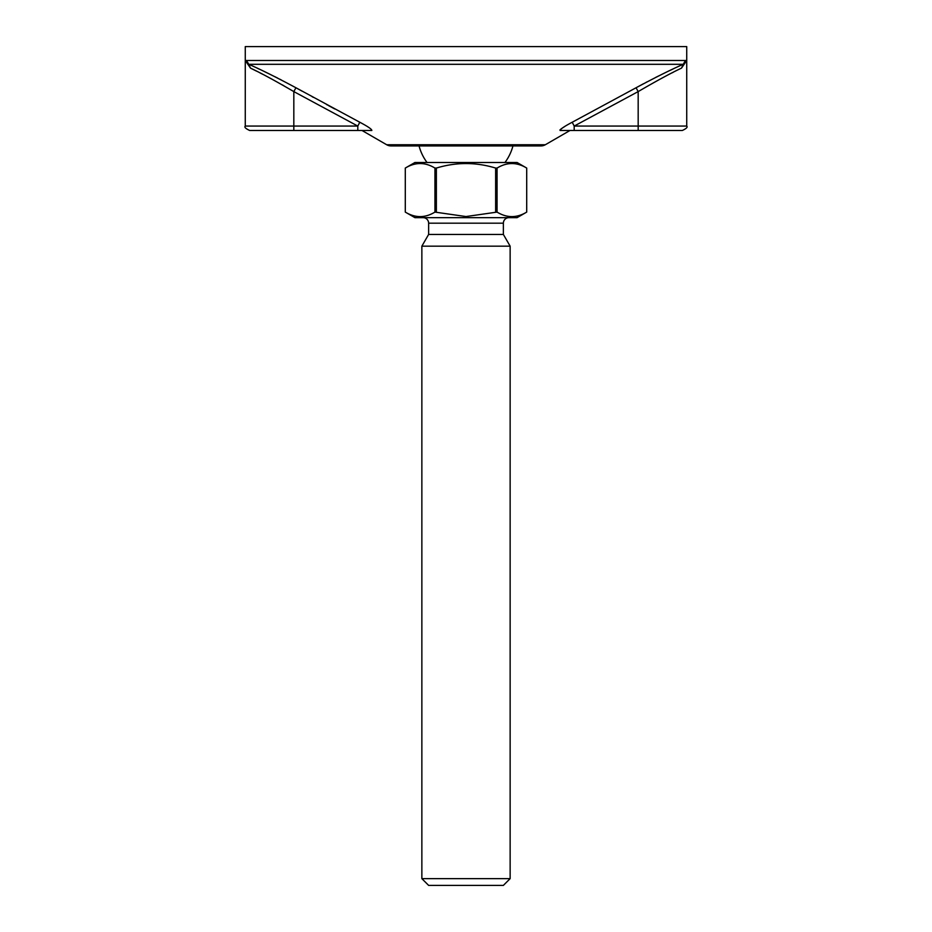 <?xml version="1.0" encoding="UTF-8"?>
<svg xmlns="http://www.w3.org/2000/svg" width="932" height="932" viewBox="0 0 932 932"><rect width="100%" height="100%" fill="white"/><g stroke="black" fill="none" stroke-linecap="round" stroke-linejoin="round"><path stroke-width="1.4" d="M508.895 217.669A5.522 5.522 0 0 0 503.373 223.191L503.373 234.445L510.142 246.176L421.858 246.176L421.858 878.631L428.627 885.4L503.373 885.4L510.142 878.631L421.858 878.631M503.373 234.445L428.627 234.445L421.858 246.176M497.059 212.1L497.059 168.063C506.938 162.052 516.817 162.052 526.697 168.063L526.708 212.1L517.05 217.669L414.95 217.669L405.292 212.1L405.303 168.063C415.183 162.052 425.062 162.052 434.941 168.063L434.941 212.1C425.062 218.1 415.183 218.1 405.303 212.1L405.292 168.063L414.95 162.483L517.05 162.483L526.708 168.063L526.697 212.1C516.817 218.1 506.938 218.1 497.059 212.1L466 216.55L434.941 212.1M423.105 217.669A5.522 5.522 0 0 1 428.627 223.191L428.627 234.445M497.059 168.063L495.638 168.063L495.638 212.1M436.362 212.1L436.362 168.063L434.941 168.063M436.362 168.063C456.121 162.052 475.879 162.052 495.638 168.063M510.142 246.176L510.142 878.631M293.685 91.511L293.825 91.592C275.371 80.839 260.925 73.022 250.498 68.129L248.762 64.308C260.11 69.201 275.837 77.018 295.933 87.759L359.787 122.243L357.806 126.065L357.806 130.48L362 130.48L386.687 144.751A8.831 8.831 0 0 0 391.114 145.928L540.886 145.928A8.831 8.831 0 0 0 545.313 144.751L570 130.48L638.175 130.48L638.175 126.065L574.194 126.065L572.213 122.243C564.151 126.496 560.132 129.233 560.167 130.48L574.194 130.48L574.194 126.065L638.175 91.592L636.067 87.759C656.163 77.018 671.89 69.201 683.238 64.308L681.502 68.129L686.733 60.487L686.733 46.6L245.267 46.6L245.267 60.487L250.498 68.129L256.475 71.1M334.728 108.951L328.553 105.619M327.528 105.071L326.783 104.664M313.35 97.347L312.127 96.672M301.991 91.115L296.947 88.319M257.36 68.257L259.154 69.096M264.572 71.659L268.882 73.745M274.719 76.622L277.573 78.055M279.926 79.255L281.103 79.861M636.113 87.736L643.406 83.787M646.156 82.319L646.936 81.923M655.65 77.438L657.177 76.68M657.724 76.401L658.784 75.876M669.782 70.541L672.788 69.119M559.922 129.991L561.192 128.849M561.425 128.674L565.037 126.298M671.984 72.894L673.219 72.265M680.931 68.409L681.502 68.129C671.063 73.022 656.629 80.839 638.175 91.592L638.175 126.065L686.733 126.065C687.863 127.136 686.383 128.616 682.317 130.48L638.175 130.48M260.016 72.906L262.859 74.35M269.791 77.997L271.876 79.115M282.245 84.835L284.015 85.837M686.709 62.339L686.733 60.487L685.439 60.487L683.238 64.308L248.762 64.308L246.561 60.487L245.267 60.487L245.267 126.065C244.126 127.125 245.605 128.593 249.683 130.48L371.833 130.48C371.868 129.233 367.849 126.496 359.787 122.243M572.213 122.243L636.067 87.759M295.933 87.759L293.825 91.592L293.825 126.065L245.267 126.065M503.373 223.191L428.627 223.191M386.687 144.751L545.313 144.751M246.561 60.487L685.439 60.487M293.825 91.592L357.806 126.065L293.825 126.065L293.825 130.48M419.05 145.928A48.557 48.557 0 0 0 427.031 162.483M686.733 60.487L686.733 126.065M504.969 162.483A48.557 48.557 0 0 0 512.95 145.928"/></g></svg>

